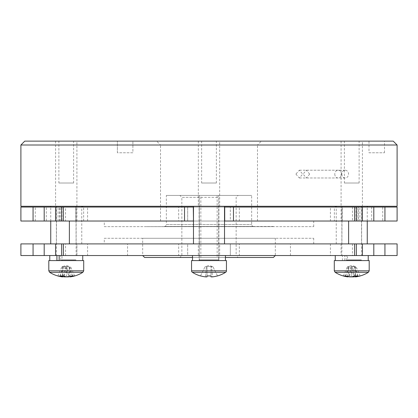 <?xml version="1.0" encoding="UTF-8"?>
<svg xmlns="http://www.w3.org/2000/svg" width="418" height="418" viewBox="0 0 418 418"><rect width="100%" height="100%" fill="white"/><g stroke="black" fill="none" stroke-linecap="round" stroke-linejoin="round"><path stroke-width="0.31" stroke-dasharray="2.09 1.57" d="M104.286 226.645L313.714 226.645L104.286 226.645L104.286 221.023L313.714 221.023L104.286 221.023M313.714 226.645L313.714 221.023M104.286 243.903L313.714 243.903L104.286 243.903L104.286 238.281L313.714 238.281L104.286 238.281M313.714 243.903L313.714 238.281M69.378 243.903L348.622 243.903L69.378 243.903M348.622 221.023L69.378 221.023L348.622 221.023M253.601 226.451A1.938 1.938 0 0 1 251.662 224.513L251.662 195.425L166.338 195.425L166.338 224.513L251.662 224.513L166.338 224.513A1.938 1.938 0 0 1 164.399 226.451L253.601 226.451L164.399 226.451M200.854 257.478L200.854 195.425L199.302 195.425L199.302 197.364L181.851 197.364L179.912 195.425L238.088 195.425L236.149 197.364L236.149 255.539L218.698 255.539L218.698 197.364L181.851 197.364L181.851 255.539L236.149 255.539L238.088 257.478L179.912 257.478L238.088 257.478M199.302 197.364L199.302 255.539L181.851 255.539L179.912 257.478M218.698 255.539L218.698 195.425L217.146 195.425L217.146 257.478M199.302 255.539L199.302 195.425L179.912 195.425M225.433 257.478L192.515 257.478M142.679 255.539L275.321 255.539L142.679 255.539L142.679 238.281L275.321 238.281L142.679 238.281M166.338 195.425L251.662 195.425M275.321 238.281L275.321 255.539M273.382 226.451L144.424 226.645L273.576 226.645M193.487 243.903L224.513 243.903L193.487 243.903M224.513 206.283L193.487 206.283L224.513 206.283M74.012 243.903L50.74 243.903L74.012 243.903M58.494 206.283L81.766 206.283L58.494 206.283M359.506 243.903L336.234 243.903L359.506 243.903M343.988 206.283L367.26 206.283L343.988 206.283M65.527 221.023L87.581 221.023L61.65 221.023L65.527 221.023L65.527 207.062L61.65 207.062L87.581 207.062L65.527 207.062M341.083 207.062L356.35 207.062L341.083 207.062L341.083 221.023L330.419 221.023L330.419 207.062M58.123 221.023L58.123 207.062L62 207.062L62 221.023L187.672 221.023L187.672 207.062L178.664 207.062L178.664 221.023M59.722 221.023L59.722 207.062L58.123 207.062M371.706 207.062L371.706 221.023L382.752 221.023L382.752 207.062L334.358 207.062L359.877 207.062L358.278 207.062L358.278 221.023L356 221.023L356 207.062M371.706 221.023L334.358 221.023L334.358 207.062M20.9 221.023L46.293 221.023L46.293 207.062L35.248 207.062L35.248 221.023M20.9 207.062L35.248 207.062M257.478 221.023L160.522 221.023L257.478 221.023L257.478 145.004L160.522 145.004L156.64 141.127L261.36 141.127L156.64 141.127M160.522 221.023L160.522 145.004L257.478 145.004L261.36 141.127M117.374 152.763L117.374 141.127L132.887 141.127L117.374 141.127L132.887 141.127L117.374 141.127L117.374 152.763L132.887 152.763L132.887 141.127L132.887 152.763L117.374 152.763M344.38 183.016L359.114 183.016L344.38 183.016L344.38 141.127L359.114 141.127L344.38 141.127M359.114 183.016L359.114 141.127M58.886 183.016L73.62 183.016L58.886 183.016L58.886 141.127L73.62 141.127L58.886 141.127M73.62 183.016L73.62 141.127M368.984 152.763L384.497 152.763L368.984 152.763L368.984 141.127L384.497 141.127L368.984 141.127M384.497 152.763L384.497 141.127M201.633 183.016L216.367 183.016L201.633 183.016L201.633 141.127L216.367 141.127L201.633 141.127M216.367 183.016L216.367 141.127M334.781 174.092A3.877 3.36 -90 0 0 338.141 177.974A3.877 3.36 -90 0 0 341.496 174.092A3.877 3.36 -90 0 0 338.141 170.215A3.877 3.36 -90 0 0 334.781 174.092M295.907 174.092L299.33 177.974L302.716 174.092L299.33 170.215L295.907 174.092M341.835 174.092A3.877 3.36 -90 0 0 345.195 177.974A3.877 3.36 -90 0 0 348.549 174.092A3.877 3.36 -90 0 0 345.195 170.215A3.877 3.36 -90 0 0 341.835 174.092M309.686 174.092L306.389 177.974L303.05 174.092L306.389 170.215L309.686 174.092M76.917 141.127L55.589 141.127L76.917 141.127L76.917 206.283L55.589 206.283L76.917 206.283M55.589 141.127L55.589 206.283M362.411 141.127L341.083 141.127L362.411 141.127L362.411 206.283L341.083 206.283L362.411 206.283M341.083 141.127L341.083 206.283M219.664 141.127L198.336 141.127L219.664 141.127L219.664 206.283L198.336 206.283L219.664 206.283M198.336 141.127L198.336 206.283M82.696 207.062L335.304 207.062L82.696 207.062M335.304 206.283L82.696 206.283L335.304 206.283M199.109 255.539L218.86 255.539L218.86 260.32A0.773 0.773 90 0 0 219.44 260.581L219.471 260.581A0.773 0.773 0 0 1 218.698 259.808L199.302 259.808L218.698 259.808L218.698 206.283L199.302 206.283L199.302 259.808A0.773 0.773 0 0 1 199.109 260.32L218.86 260.32L199.109 260.32L199.109 255.539L218.86 255.539L218.86 260.32A0.773 0.773 -90 0 0 219.44 260.581L219.471 260.581M199.109 243.903L218.891 243.903L199.109 243.903L199.109 206.283L218.891 206.283L199.109 206.283M218.891 243.903L218.891 206.283M192.358 272.29L225.642 272.29M217.522 275.943L217.491 275.885A30.963 30.963 0 0 1 212.496 276.873L211.628 266.506L212.496 276.873L210.996 276.873L210.996 266.506L210.996 275.885A30.504 27.295 0 0 1 209 275.943A30.504 27.295 0 0 1 207.004 275.885L207.004 266.506L212.814 266.506L206.372 266.506L207.004 266.506L207.004 276.873L207.004 266.506L207.004 276.873L205.504 276.873L206.372 266.506L205.186 266.506L206.372 266.506L205.698 266.506L206.372 266.506L205.504 276.873A30.963 30.963 0 0 1 200.509 275.885L200.478 275.943M212.302 266.506L209 265.435L205.698 266.506M61.744 260.581L82.738 260.581L61.744 260.581A0.773 0.334 90 0 0 61.995 260.32L76.144 260.32L56.362 260.32L60.652 260.32L60.652 255.539L56.362 255.539L76.144 255.539L61.995 255.539L61.995 260.32M61.404 206.283L75.951 206.283L61.404 206.283M61.31 206.283L76.144 206.283L61.31 206.283M71.196 243.903L56.362 243.903L71.196 243.903M48.801 260.581L83.704 260.581M49.611 272.29L82.895 272.29M70.25 276.434L69.555 266.506L62.616 266.506L66.671 266.506L66.237 276.873M68.766 275.885L66.431 266.506L65.835 266.506L66.269 276.873A30.963 15.482 90 0 0 68.766 275.885A30.504 23.638 45.1 0 0 72.23 275.885A30.963 15.482 -90 0 1 69.733 276.873L69.299 266.506L67.528 266.506L68.28 276.873M57.903 275.885L61.948 266.506L62.977 266.506L62.23 276.873A30.963 26.815 90 0 1 57.903 275.885A30.504 13.648 -60.1 0 0 58.875 275.943A30.504 13.648 -60.1 0 0 59.899 275.885A30.963 26.815 -90 0 0 62.784 276.638M62.815 275.927L62.951 266.506L66.431 266.506M345.817 260.581L368.232 260.581L345.817 260.581A0.773 0.439 -90 0 0 346.146 260.32L361.638 260.32L347.489 260.32L347.489 255.539L361.638 255.539L341.856 255.539L346.146 255.539L346.146 260.32M346.898 206.283L361.445 206.283L346.898 206.283M346.804 206.283L361.638 206.283L346.804 206.283M356.69 243.903L341.856 243.903L356.69 243.903M334.295 260.581L369.198 260.581M335.105 272.29L368.389 272.29M355.216 276.638A30.963 26.815 90 0 0 358.101 275.885A30.504 13.648 60.1 0 0 359.125 275.943A30.504 13.648 60.1 0 0 360.097 275.885A30.963 26.815 -90 0 1 355.77 276.873L355.023 266.506L348.11 266.506L348.701 266.506L348.267 276.873A30.963 15.482 90 0 1 345.77 275.885L348.11 266.506M87.581 243.903L55.589 243.903L76.917 243.903L76.917 255.539L61.66 255.539L65.527 255.539L65.527 243.903L61.65 243.903L87.581 243.903L87.581 255.539L65.527 255.539M362.411 243.903L330.419 243.903L362.411 243.903L362.411 255.539L341.083 255.539L362.411 255.539M341.083 243.903L341.083 255.539L330.419 255.539L356.35 255.539L341.083 255.539L341.083 243.903M55.589 243.903L55.589 255.539L76.917 255.539L76.917 243.903L65.527 243.903M219.664 243.903L198.336 243.903L219.664 243.903L219.664 255.539M198.336 255.539L225.433 255.539L192.515 255.539L225.433 255.539L198.336 255.539L198.336 243.903M127.553 255.539L290.447 255.539L127.553 255.539L127.553 243.903L290.447 243.903L127.553 243.903M290.447 255.539L290.447 243.903M20.9 255.539L187.672 255.539L187.672 243.903L178.664 243.903L178.664 255.539M20.9 243.903L178.664 243.903M239.336 243.903L230.328 243.903L230.328 255.539L239.336 255.539L239.336 243.903L397.1 243.903M230.328 243.903L187.672 243.903L187.672 255.539L230.328 255.539L230.328 243.903M347.489 255.539L346.146 255.539M60.652 255.539L55.589 255.539M239.336 255.539L397.1 255.539M61.995 255.539L87.581 255.539M347.75 276.434L348.471 266.506L347.442 266.506L350.472 266.506L349.72 276.873M351.763 276.873L351.329 266.506L355.384 266.506L354.788 266.506L355.185 275.927M351.569 266.506L349.234 275.885A30.963 15.482 -90 0 0 351.731 276.873L352.165 266.506L353.022 266.506L353.727 276.167M345.393 275.885L349.443 266.506M343.397 275.885L347.442 266.506M349.234 275.885A30.504 23.638 -45.1 0 1 345.77 275.885M358.101 275.885L354.051 266.506M360.097 275.885L356.052 266.506M357.724 275.885L355.384 266.506M354.26 275.885L351.925 266.506M347.238 260.581A0.773 0.334 -90 0 0 347.489 260.32M342.41 260.581L342.41 255.539M344.651 260.581L344.651 255.539M64.273 276.167L64.978 266.506L61.948 266.506M74.603 275.885L70.558 266.506M72.607 275.885L68.557 266.506M63.74 275.885L66.075 266.506M60.276 275.885L62.616 266.506M62.256 276.434L62.23 276.873L62.256 276.434M59.899 275.885L63.949 266.506M72.23 275.885L69.89 266.506M60.323 260.581A0.773 0.439 90 0 0 60.652 260.32M217.491 275.885L212.814 266.506L217.491 275.885M200.509 275.885L205.186 266.506L200.509 275.885M191.548 260.581L226.451 260.581M199.302 206.283L218.698 206.283M218.86 255.539L219.633 255.539L218.86 255.539M62 221.023L46.293 221.023M239.336 221.023L239.336 207.062L230.328 207.062L230.328 221.023L187.672 221.023L187.672 207.062L230.328 207.062L230.328 221.023L358.278 221.023M334.358 221.023L356 221.023M382.752 221.023L397.1 221.023M330.419 221.023L341.083 221.023M193.487 221.023L224.513 221.023M20.9 206.283L397.1 206.283M393.223 141.127L24.777 141.127M20.9 145.004L397.1 145.004M193.487 207.062L224.513 207.062M382.752 207.062L397.1 207.062M239.336 207.062L358.278 207.062M59.722 207.062L178.664 207.062M62 207.062L46.293 207.062M193.294 221.023L193.294 207.062M224.706 221.023L224.706 207.062M238.088 195.425L218.698 195.425L218.698 197.364M200.854 195.425L217.146 195.425M144.618 257.478L273.382 257.478M357.923 221.023L357.923 207.062M61.404 259.808L75.951 259.808L61.404 259.808M48.801 270.817L83.704 270.817M346.898 259.808L361.445 259.808L346.898 259.808M334.295 270.817L369.198 270.817M352.473 243.903L352.473 255.539M191.548 270.817L226.451 270.817M75.789 221.023L75.789 207.062M60.077 221.023L60.077 207.062M342.211 221.023L342.211 207.062M352.473 207.062L352.473 221.023M76.917 221.023L76.917 207.062M50.74 221.023L50.74 207.062M367.26 221.023L367.26 207.062M338.141 177.974L299.33 177.974M345.195 177.974L306.389 177.974M75.951 206.283L76.144 255.539M56.555 206.283L56.362 255.539M76.144 243.903L76.144 206.283M62.951 266.506L66.253 265.435L69.555 266.506M342.049 206.283L341.856 255.539M361.445 206.283L361.638 255.539M341.856 243.903L341.856 206.283M355.049 266.506L351.747 265.435L348.445 266.506M330.419 243.903L330.419 255.539M361.638 243.903L361.638 206.283M56.362 243.903L56.362 206.283M345.195 170.215L306.389 170.215M338.141 170.215L299.33 170.215M83.642 221.023L83.642 207.062M359.877 221.023L359.877 207.062M87.581 221.023L87.581 207.062M336.234 243.903L336.234 207.062M81.766 243.903L81.766 207.062"/><path stroke-width="0.63" d="M348.622 243.903L348.622 221.023M69.378 243.903L69.378 221.023M275.321 255.539L273.382 257.478L225.433 257.478M192.515 257.478L144.618 257.478L142.679 255.539M224.513 243.903L224.513 206.283M193.487 243.903L193.487 206.283M61.65 221.023L61.65 207.062L63.405 207.062L63.405 221.023L55.589 221.023L55.589 207.062L61.65 207.062M44.198 207.062L44.198 221.023L20.9 221.023L20.9 207.062L55.589 207.062M24.777 141.127L393.223 141.127L397.1 145.004L20.9 145.004L24.777 141.127M397.1 145.004L397.1 206.283L20.9 206.283L20.9 145.004M335.304 207.062L335.304 206.283M82.696 207.062L82.696 206.283M225.642 272.29A1.745 1.745 0 0 0 226.451 270.817L226.451 260.581L191.548 260.581L191.548 270.817A1.745 1.745 0 0 0 192.358 272.29A31.026 31.026 0 0 0 200.478 275.943L200.509 275.885A30.963 30.963 0 0 0 205.504 276.873L207.004 276.873L207.004 275.885A30.504 27.295 0 0 0 209 275.943A30.504 27.295 0 0 0 210.996 275.885L210.996 276.873L212.496 276.873A30.963 30.963 0 0 0 217.491 275.885L217.522 275.943A31.026 31.026 0 0 0 225.642 272.29L192.358 272.29M48.801 270.817L83.704 270.817L83.704 260.581L48.801 260.581L48.801 270.817L49.611 272.29A31.026 31.026 0 0 0 62.23 276.873L62.778 276.873L62.815 275.927M69.722 276.638L70.276 276.873A31.026 31.026 0 0 0 82.895 272.29L49.611 272.29M62.778 276.873A30.963 15.482 90 0 1 60.276 275.885A30.504 23.638 -45.1 0 0 63.74 275.885A30.963 15.482 -90 0 0 66.237 276.873L68.28 276.873A30.963 26.815 90 0 0 72.607 275.885A30.504 13.648 60.1 0 0 73.631 275.943A30.504 13.648 60.1 0 0 74.603 275.885A30.963 26.815 -90 0 1 70.276 276.873L70.255 276.544M62.784 276.638A30.963 26.815 -90 0 0 64.226 276.873L66.269 276.873M334.295 270.817L369.198 270.817L369.198 260.581L334.295 260.581L334.295 270.817L335.105 272.29A31.026 31.026 0 0 0 347.724 276.873L347.745 276.564M369.198 270.817L368.389 272.29L335.105 272.29M348.278 276.638L347.724 276.873A30.963 26.815 90 0 1 343.397 275.885A30.504 13.648 -60.1 0 0 344.369 275.943A30.504 13.648 -60.1 0 0 345.393 275.885A30.963 26.815 -90 0 0 349.72 276.873L351.763 276.873A30.963 15.482 90 0 0 354.26 275.885A30.504 23.638 45.1 0 0 357.724 275.885A30.963 15.482 -90 0 1 355.222 276.873L355.77 276.873A31.026 31.026 0 0 0 368.389 272.29M61.65 255.539L61.65 243.903L63.405 243.903L63.405 255.539L20.9 255.539L20.9 243.903L61.65 243.903M384.936 255.539L397.1 255.539L397.1 243.903L384.936 243.903L384.936 255.539L373.802 255.539L373.802 243.903L384.936 243.903M354.595 243.903L362.411 243.903L362.411 255.539L354.595 255.539L354.595 243.903L63.405 243.903M362.411 243.903L373.802 243.903M354.595 255.539L63.405 255.539M362.411 255.539L373.802 255.539M353.727 276.167L353.774 276.873A30.963 26.815 90 0 0 355.216 276.638M351.731 276.873L353.774 276.873M355.185 275.927L355.222 276.873M64.226 276.873L64.273 276.167M59.157 260.581L59.157 255.539M56.916 260.581L56.916 255.539M225.433 260.581L225.433 255.539L225.433 260.581M44.198 221.023L55.589 221.023M384.936 207.062L397.1 207.062L397.1 221.023L373.802 221.023L373.802 207.062L384.936 207.062L384.936 221.023M224.513 207.062L233.474 207.062L233.474 221.023L373.802 221.023M233.474 221.023L224.706 221.023L224.706 207.062M193.294 221.023L184.526 221.023L184.526 207.062L193.294 207.062L193.487 221.023M184.526 221.023L63.405 221.023M184.526 207.062L63.405 207.062M354.595 221.023L354.595 207.062L233.474 207.062M354.595 207.062L373.802 207.062M226.451 270.817L191.548 270.817M33.064 255.539L33.064 243.903M44.198 243.903L44.198 255.539M55.589 243.903L55.589 255.539M33.064 221.023L33.064 207.062M362.411 221.023L362.411 207.062M50.74 243.903L50.74 221.023M50.74 207.062L50.74 206.283M367.26 243.903L367.26 221.023M367.26 207.062L367.26 206.283M356.35 255.539L356.35 243.903M335.262 255.539L335.262 260.581M368.232 255.539L368.232 260.581M83.704 270.817L82.895 272.29M49.768 255.539L49.768 260.581M82.738 255.539L82.738 260.581M192.515 255.539L192.515 260.581M356.35 221.023L356.35 207.062M336.234 207.062L336.234 206.283M81.766 207.062L81.766 206.283"/></g></svg>
